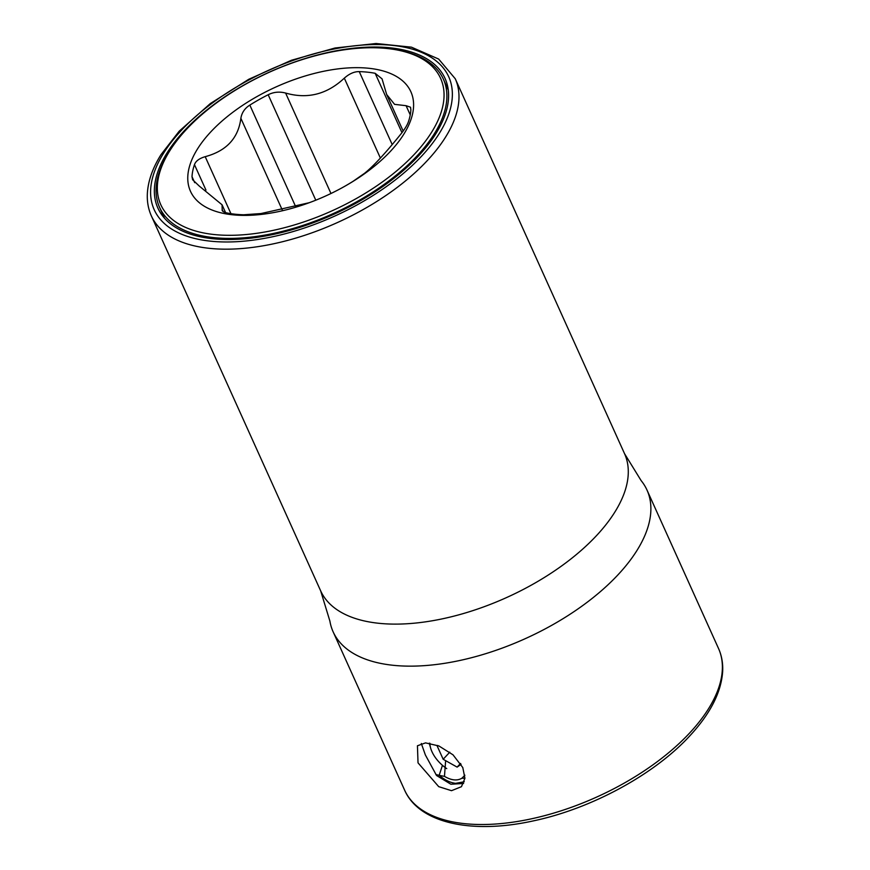 <?xml version="1.0" encoding="UTF-8"?>
<svg xmlns="http://www.w3.org/2000/svg" width="870" height="870" viewBox="0 0 870 870"><rect width="100%" height="100%" fill="white"/><g stroke="black" fill="none" stroke-linecap="round" stroke-linejoin="round"><path stroke-width="1.3" d="M403.158 131.055L386.661 94.504L382.05 78.855L375.155 73.297A117.243 58.083 -24.3 0 0 367.477 72.166A117.243 58.083 -24.3 0 0 359.267 71.623C354.351 71.503 349.37 73.678 344.313 78.148C327.022 94.352 307.458 99.321 285.61 93.046C279.444 91.426 273.637 91.992 268.177 94.743A117.243 58.083 -24.3 0 0 249.831 105.096C244.764 108.304 241.784 112.698 240.87 118.298L282.282 210.018M232.594 214.792A120.908 59.899 155.7 0 1 210.616 132.066A120.908 59.899 155.7 0 1 368.793 68.273A120.908 59.899 155.7 0 1 412.565 113.926A120.908 59.899 155.7 0 1 342.106 187.768A120.908 59.899 155.7 0 1 307.991 203.167A120.908 59.899 155.7 0 1 232.594 214.792M222.209 210.551L222.057 204.787L199.208 186.006L192.607 179.709L192.009 176.675A117.243 58.083 -24.3 0 1 194.467 164.647C195.717 161.07 199.295 158.405 205.2 156.676C226.45 150.967 238.336 138.178 240.87 118.298M223.166 211.551L222.231 209.485C221.687 211.062 223.525 212.269 227.744 213.117A117.243 58.083 -24.3 0 0 235.411 214.237A117.243 58.083 -24.3 0 0 243.633 214.781L260.978 213.552L309.252 202.71M387.15 48.513A153.511 76.06 -24.3 0 0 167.921 153.881A153.511 76.06 -24.3 0 0 214.227 234.541A153.511 76.06 -24.3 0 0 410.76 158.003A153.511 76.06 -24.3 0 0 397.753 50.101A153.511 76.06 -24.3 0 0 387.15 48.513M341.856 187.898A117.243 58.083 -24.3 0 0 353.068 181.308L364.41 173.402C372.904 166.725 384.801 153.936 400.08 135.024C404.398 129.75 407.171 125.323 408.421 121.756A117.243 58.083 -24.3 0 0 410.879 109.729L410.52 107.217L406.083 105.694L410.248 114.916M386.661 94.504L394.588 104.356L406.083 105.694M167.921 153.881L166.801 155.795A155.708 77.147 -24.3 0 0 159.558 207.343A155.708 77.147 -24.3 0 0 213.781 237.619A155.708 77.147 -24.3 0 0 380.168 187.202A155.708 77.147 -24.3 0 0 443.395 79.192A155.708 77.147 -24.3 0 0 399.939 50.536L397.753 50.101M464.885 775.213L461.937 778.204C457.196 781.021 451.367 780.412 444.472 776.366A161.211 79.866 155.7 0 1 435.881 774.518M461.937 778.204A161.211 79.866 -24.3 0 0 464.917 778.302M444.472 776.366L445.636 760.652M464.265 781.76L455.586 783.348C450.138 782.674 444.668 779.998 439.176 775.322L442.449 765.328M421.319 743.469L425.365 754.953L436.555 775.496L450.888 784.24L463.612 783.457M462.786 767.547L464.928 778.28L461.448 786.687L451.519 790.689L438.719 786.654L418.024 762.849L417.437 745.775L425.539 742.882L438.904 745.96L453.02 754.823L462.786 767.547M624.54 453.672A166.703 82.596 -24.3 0 1 596.798 535.311A166.703 82.596 -24.3 0 1 439.6 619.407A166.703 82.596 -24.3 0 1 320.671 590.871L329.893 621.093A172.195 85.314 -24.3 0 0 333.123 631.805A172.195 85.314 -24.3 0 0 455.967 661.287A172.195 85.314 -24.3 0 0 618.352 574.418A172.195 85.314 -24.3 0 0 647.008 490.082A172.195 85.314 -24.3 0 0 641.114 480.577L624.54 453.672L455.238 78.724L438.665 59.062L411.477 47.176L376.068 43.5L335.026 48.002L291.45 60.258L248.766 79.279L210.333 103.552L179.187 131.196L161.015 154.621C152.565 168.149 148.009 181.199 147.345 193.749C146.976 201.699 148.313 209.094 151.38 215.934A166.703 82.596 -24.3 0 0 270.298 244.47A166.703 82.596 -24.3 0 0 427.496 160.374A166.703 82.596 -24.3 0 0 455.238 78.724M184.114 130.946A157.546 78.061 -24.3 0 0 157.894 208.104A157.546 78.061 -24.3 0 0 270.287 235.063A157.546 78.061 -24.3 0 0 418.84 155.589A157.546 78.061 -24.3 0 0 445.059 78.441A157.546 78.061 -24.3 0 0 332.666 51.471A157.546 78.061 -24.3 0 0 184.114 130.946M429.312 743.154A29.308 16.465 -137.1 0 0 429.769 745.046L430.628 748.069A25.643 14.409 -137.1 0 0 446.734 768.612M429.889 743.252A25.643 14.409 -137.1 0 0 430.628 748.069M461.089 764.328L457.12 767.112L443.178 759.271L437.131 745.873L437.708 745.47M457.12 767.112L460.545 763.436M449.768 752.18L443.178 759.271M285.61 93.046L330.97 193.499M268.177 94.743L315.788 200.198M192.009 176.675L194.717 182.678M194.467 164.647L205.951 190.073M205.2 156.676L230.931 213.661M249.831 105.096L295.778 206.886M375.155 73.297L401.962 132.664M359.267 71.623L392.196 144.55M344.313 78.148L380.397 158.079M404.626 790.178C419.22 823.335 471.953 834.384 533.06 820.954C591.187 808.806 654.305 774.604 689.79 735.879C710.268 713.781 721.23 692.335 722.655 671.553C723.079 663.266 721.698 655.567 718.511 648.454A172.195 85.314 155.7 0 1 689.856 732.779A172.195 85.314 155.7 0 1 527.47 819.649A172.195 85.314 155.7 0 1 404.626 790.178L333.123 631.805M181.112 130.63A161.57 80.051 -24.3 0 0 210.475 241.164A161.57 80.051 -24.3 0 0 421.841 155.904A161.57 80.051 -24.3 0 0 392.479 45.37A161.57 80.051 -24.3 0 0 181.112 130.63M225.58 212.595L222.057 204.787M448.278 90.012L443.395 79.192M164.441 218.163L159.558 207.343M718.511 648.454L647.008 490.082M320.671 590.871L151.38 215.934"/></g></svg>
